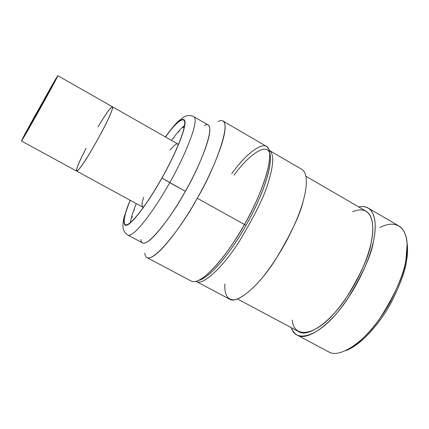 <?xml version="1.0" encoding="UTF-8"?>
<svg xmlns="http://www.w3.org/2000/svg" width="429" height="429" viewBox="0 0 429 429"><rect width="100%" height="100%" fill="white"/><g stroke="black" fill="none" stroke-linecap="round" stroke-linejoin="round"><path stroke-width="0.64" d="M130.084 200.209L124.389 216.227C123.257 220.527 122.78 223.997 122.957 226.641C123.112 230.244 124.748 233.054 127.863 235.065L142.562 242.921C150.391 246.444 175.429 209.765 185.296 191.264L161.958 178.073C169.525 164.72 181.177 141.409 184.465 126.957C187.736 112.35 176.63 120.887 165.428 136.937C176.63 120.887 187.736 112.35 184.465 126.957C181.177 141.409 169.525 164.72 161.958 178.073C154.59 191.291 141.366 212.403 131.312 222.056C121.112 231.81 122.404 218.286 130.159 200.252C122.404 218.286 121.112 231.81 131.312 222.056C141.366 212.403 154.59 191.291 161.958 178.073L169.723 182.598C159.776 201.169 134.974 238.208 127.863 235.065C134.974 238.208 159.776 201.169 169.723 182.598L185.296 191.264C196.182 173.005 215.594 129.955 208.237 125.021L193.817 116.661C200.45 121.171 180.609 164.221 169.723 182.598C180.609 164.221 200.45 121.171 193.817 116.661C190.508 115.079 187.285 115.154 184.159 116.881L178.523 121.064C175.305 124.029 170.914 129.306 165.353 136.894M161.894 178.019C154.601 191.098 141.543 211.947 131.569 221.578C121.439 231.322 122.587 218.141 130.234 200.295C124.619 213.68 122.925 221.852 125.15 224.807C131.22 227.418 153.11 194.391 161.894 178.019C171.466 161.813 189.264 123.638 183.666 119.755C179.912 119.482 173.858 125.225 165.503 136.98C176.609 121.112 187.494 112.891 184.191 127.424C180.888 141.795 169.375 164.811 161.894 178.019M234.046 175.177C248.584 154.907 269.369 139.093 270.393 157.009C271.026 175.129 256.118 207.84 246.037 225.305L244.45 224.49C257.212 203.593 277.836 153.7 266.323 146.332L223.021 121.053C232.089 126.989 209.979 176.904 197.222 198.209C185.719 219.836 156.499 261.99 146.97 257.582L191.259 281.092C203.212 286.786 233.22 245.865 244.45 224.49L197.222 198.209L244.45 224.49C234.701 242.16 214.677 271.723 199.34 280.04L202.311 279.016C217.267 270.93 236.615 242.369 246.037 225.305C235.988 243.817 212.864 276.962 198.52 280.443L202.311 279.016M231.681 173.825C246.428 152.783 268.817 134.835 269.68 153.759C270.72 171.97 254.794 206.655 244.45 224.49L246.037 225.305C256.027 208.076 271.407 174.565 270.377 156.821L269.594 152.847M204.381 125.44C220.045 117.659 198.144 170.586 185.296 191.264C174.351 212.661 142.53 256.311 140.889 239.425M144.782 253.137C146.841 273.766 184.39 223.477 197.222 198.209C212.462 173.879 237.253 112.066 218.088 121.536M269.08 150.284L269.235 150.37C275.043 154.027 272.533 168.5 268.865 180.352C265.492 193.774 255.657 214.098 239.366 241.318C222.56 267.835 202.44 286.138 196.225 281.44L196.069 281.354C202.123 286.325 222.238 268.254 239.167 241.618C255.582 214.264 265.481 193.844 268.865 180.352C272.571 168.399 275.086 153.759 269.08 150.284M196.225 281.44L229.542 299.152C236.781 304.375 257.904 286.91 274.774 260.811C291.034 233.955 300.584 213.749 303.432 200.187C306.708 188.256 308.521 173.547 301.828 169.375L269.235 150.37M358.735 206.971C362.521 206.199 365.653 206.553 368.12 208.027C376.555 213.208 376.094 228.378 373.589 240.454C371.782 254.279 362.795 274.249 346.621 300.364C329.633 325.616 306.553 341.43 297.297 335.167C294.53 333.569 292.583 331.091 291.457 327.745C294.846 342.192 316.688 338.551 338.937 310.617C360.639 283.22 370.935 254.488 373.589 240.454C377.091 225.048 376.051 203.566 358.735 206.971M297.297 335.167L328.657 351.839C338.819 358.564 362.768 343.495 379.799 318.629C395.929 292.851 404.665 273 406.006 259.057C408.167 246.916 408.017 231.547 398.804 225.917L368.12 208.027M379.901 227.499C398.091 218.114 406.992 230.217 407.105 244.374L406.006 259.057L406.445 261.116C405.212 271.809 399.378 286.942 388.953 306.51C378.078 325.627 360.028 345.436 345.972 350.595L351.083 348.187C365.256 340.369 381.29 320.817 390.857 303.147C400.032 285.113 405.228 271.107 406.445 261.116L407.496 246.9L406.853 241.291C407.872 247.801 407.738 254.408 406.445 261.116L406.006 259.057C404.745 269.374 399.361 283.88 389.848 302.558C379.938 320.865 363.342 341.114 348.723 349.179L351.083 348.187M237.532 299.008L298.943 331.73C307.711 337.671 329.558 322.699 345.64 298.815C360.955 274.115 369.482 255.217 371.219 242.112C373.616 230.641 374.099 216.168 366.06 211.234L305.915 176.249M303.432 200.187C299.796 214.988 285.087 250.273 260.73 279.644C250.809 290.948 241.607 298.042 234.995 299.737C226.855 300.74 224.324 293.125 224.866 283.971M352.659 211.722C372.989 203.298 375.096 226.196 371.219 242.112C368.683 255.974 357.389 286.4 334.776 312.741C311.534 339.344 293.114 336.009 292.305 320.077M184.534 125.359L182.979 127.815L183.269 126.448L180.223 129.478L178.721 132.046L178.7 131.167L175.166 135.43L173.772 138.004L173.45 137.639L171.434 140.353L173.45 137.639L173.772 138.004L175.166 135.43L178.7 131.167L179.102 131.397L178.7 131.167L178.721 132.046L180.223 129.478L183.269 126.448L183.692 126.689L183.269 126.448L182.979 127.815L184.572 125.327M130.368 222.64L130.963 219.321L132.314 216.688L131.451 217.337L131.864 217.562L131.451 217.337L132.904 212.494L134.341 209.904L133.751 210.033L134.148 210.253L133.751 210.033L135.939 204.263L133.751 210.033L134.341 209.904L132.904 212.494L131.451 217.337L132.314 216.688L130.963 219.321L130.368 222.64M21.45 141.012L34.813 115.937L57.835 75.692L44.042 101.544L21.45 141.012L76.646 171.091C76.501 168.79 78.169 164.135 81.655 157.127C77.579 165.369 72.624 178.137 81.751 165.621C91.827 151.201 104.853 126.652 108.054 119.466C111.315 112.757 112.763 108.521 112.403 106.762C110.623 107.223 105.829 113.916 98.032 126.834C106.033 113.578 110.843 106.896 112.462 106.789C112.72 108.666 111.25 112.891 108.054 119.466C105.352 125.477 100.166 135.199 92.498 148.627C84.803 161.846 77.445 172.206 76.646 171.091L142.744 207.11L143.522 207.218C141.484 206.531 141.549 203.239 143.72 197.345M170.093 150C174.85 144.46 177.611 142.669 178.384 144.632L177.885 144.026L112.462 106.789C113.894 106.778 108.719 119.053 101.003 133.419C93.131 147.769 87.403 157.497 83.832 162.596C80.207 168.179 77.767 170.957 76.512 170.93C76.223 168.87 79.413 161.315 86.09 148.268L81.655 157.127L86.09 148.268M136.331 203.614L135.939 204.263L136.331 203.614M76.646 171.091C78.089 170.581 80.486 167.75 83.832 162.596C87.918 156.794 101.764 133.516 109.722 115.814C116.591 99.828 109.164 109.1 104.467 116.49L98.032 126.834M51.357 86.481L26.394 131.344C17.782 147.394 22.512 139.672 27.177 131.526C30.781 125.327 44.3 101.346 53.598 84.036C61.873 68.527 55.759 78.77 51.357 86.481M34.733 117.449C31.95 122.319 31.784 122.399 34.245 117.691L44.401 99.448C46.193 96.305 48.477 92.503 45.12 98.783L34.733 117.449L44.401 99.448L34.733 117.449M270.377 156.821L269.68 153.759M184.706 120.356L183.666 119.755M407.496 246.9L407.105 244.374M57.835 75.692L112.462 106.789"/></g></svg>
